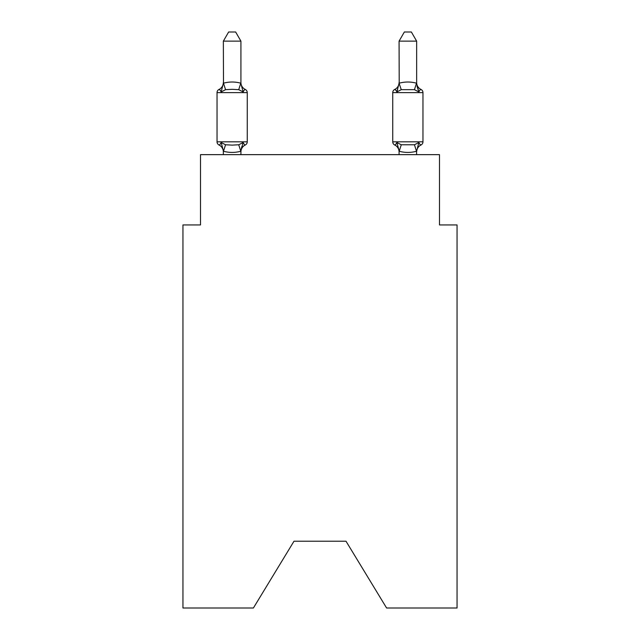 <?xml version="1.0" encoding="UTF-8"?>
<svg xmlns="http://www.w3.org/2000/svg" width="640" height="640" viewBox="0 0 640 640"><rect width="100%" height="100%" fill="white"/><g stroke="black" fill="none" stroke-linecap="round" stroke-linejoin="round"><path stroke-width="0.96" d="M346.008 541.224L386.6 608L457.056 608L457.056 224.936L439.488 224.936L439.488 154.648L200.512 154.648L200.512 224.936L182.944 224.936L182.944 608L253.4 608L293.992 541.224L346.008 541.224L293.992 541.224M240.928 151.936A7.728 7.728 0 0 1 245.28 144.984C245.056 145.488 244.336 144.664 243.12 142.512L240.784 151.256C235.016 152.808 229.248 152.808 223.496 151.256L221.16 142.512C219.944 144.664 219.232 145.488 219.008 144.984A3.512 3.512 0 0 1 217.032 141.824A3.512 3.512 0 0 0 219.008 144.984C219.232 145.488 219.944 144.664 221.16 142.512C219.944 144.664 219.232 145.488 219.008 144.984C219.232 145.488 219.944 144.664 221.16 142.512C219.944 144.664 219.232 145.488 219.008 144.984A3.512 3.512 0 0 1 217.032 141.824A3.512 3.512 0 0 0 219.008 144.984C219.232 145.488 219.944 144.664 221.16 142.512C219.944 144.664 219.232 145.488 219.008 144.984A3.512 3.512 0 0 1 217.032 141.824A3.512 3.512 0 0 0 219.008 144.984C219.232 145.488 219.944 144.664 221.16 142.512C219.944 144.664 219.232 145.488 219.008 144.984A3.512 3.512 0 0 1 217.032 141.824A3.512 3.512 0 0 0 219.008 144.984C219.232 145.488 219.944 144.664 221.16 142.512C219.944 144.664 219.232 145.488 219.008 144.984A3.512 3.512 0 0 1 217.032 141.824A3.512 3.512 0 0 0 219.008 144.984C219.232 145.488 219.944 144.664 221.16 142.512L225.552 144.768L232.144 145.12L238.736 144.768L243.12 142.512C244.336 144.664 245.056 145.488 245.28 144.984C245.056 145.488 244.336 144.664 243.12 142.512C244.336 144.664 245.056 145.488 245.28 144.984C245.056 145.488 244.336 144.664 243.12 142.512C244.336 144.664 245.056 145.488 245.28 144.984C245.056 145.488 244.336 144.664 243.12 142.512C244.336 144.664 245.056 145.488 245.28 144.984C245.056 145.488 244.336 144.664 243.12 142.512C244.336 144.664 245.056 145.488 245.28 144.984C245.056 145.488 244.336 144.664 243.12 142.512C244.336 144.664 245.056 145.488 245.28 144.984A3.512 3.512 0 0 0 247.256 141.824L247.256 92.624A3.512 3.512 0 0 0 245.28 89.464C245.056 88.96 244.336 89.784 243.12 91.936C244.336 89.784 245.056 88.96 245.28 89.464C245.056 88.96 244.336 89.784 243.12 91.936C244.336 89.784 245.056 88.96 245.28 89.464C245.056 88.96 244.336 89.784 243.12 91.936C244.336 89.784 245.056 88.96 245.28 89.464C245.056 88.96 244.336 89.784 243.12 91.936C244.336 89.784 245.056 88.96 245.28 89.464C245.056 88.96 244.336 89.784 243.12 91.936C244.336 89.784 245.056 88.96 245.28 89.464C245.056 88.96 244.336 89.784 243.12 91.936C244.336 89.784 245.056 88.96 245.28 89.464A7.728 7.728 0 0 1 240.928 82.512L240.928 83.544L240.928 82.512M240.928 41.136L223.352 41.136L228.632 32L235.648 32L240.928 41.136L240.928 83.544L243.12 91.936L238.736 89.672L232.144 89.32L225.552 89.672L221.16 91.936C219.944 89.784 219.232 88.96 219.008 89.464A3.512 3.512 0 0 0 217.032 92.624A3.512 3.512 0 0 1 219.008 89.464L220.008 89.944L219.008 89.464A3.512 3.512 0 0 0 217.032 92.624A3.512 3.512 0 0 1 219.008 89.464A3.512 3.512 0 0 0 217.032 92.624A3.512 3.512 0 0 1 219.008 89.464L220.008 89.944L219.008 89.464A3.512 3.512 0 0 0 217.032 92.624A3.512 3.512 0 0 1 219.008 89.464A3.512 3.512 0 0 0 217.032 92.624A3.512 3.512 0 0 1 219.008 89.464L220.008 89.944M240.928 150.896L241.752 146.76L240.928 150.896M416.648 154.648L416.504 151.256C410.728 152.808 404.968 152.808 399.216 151.256L396.88 142.512C395.664 144.664 394.944 145.488 394.72 144.984C394.944 145.488 395.664 144.664 396.88 142.512C395.664 144.664 394.944 145.488 394.72 144.984C394.944 145.488 395.664 144.664 396.88 142.512L401.264 144.768L414.448 144.768L418.84 142.512C420.056 144.664 420.768 145.488 420.992 144.984C420.768 145.488 420.056 144.664 418.84 142.512C420.056 144.664 420.768 145.488 420.992 144.984L419.992 144.504M420.992 89.464A7.728 7.728 0 0 1 416.648 82.512A7.728 7.728 0 0 0 420.992 89.464A3.512 3.512 0 0 1 422.968 92.624A3.512 3.512 0 0 0 420.992 89.464A7.728 7.728 0 0 1 416.648 82.512A7.728 7.728 0 0 0 420.992 89.464A3.512 3.512 0 0 1 422.968 92.624A3.512 3.512 0 0 0 420.992 89.464C420.768 88.96 420.056 89.784 418.84 91.936C420.056 89.784 420.768 88.96 420.992 89.464C420.768 88.96 420.056 89.784 418.84 91.936C420.056 89.784 420.768 88.96 420.992 89.464C420.768 88.96 420.056 89.784 418.84 91.936C420.056 89.784 420.768 88.96 420.992 89.464C420.768 88.96 420.056 89.784 418.84 91.936C420.056 89.784 420.768 88.96 420.992 89.464C420.768 88.96 420.056 89.784 418.84 91.936C420.056 89.784 420.768 88.96 420.992 89.464C420.768 88.96 420.056 89.784 418.84 91.936L417.008 86.192L418.84 91.936C420.056 89.784 420.768 88.96 420.992 89.464A7.728 7.728 0 0 1 416.648 82.512A7.728 7.728 0 0 0 420.992 89.464A3.512 3.512 0 0 1 422.968 92.624L422.968 141.824A3.512 3.512 0 0 1 420.992 144.984C420.768 145.488 420.056 144.664 418.84 142.512C420.056 144.664 420.768 145.488 420.992 144.984C420.768 145.488 420.056 144.664 418.84 142.512C420.056 144.664 420.768 145.488 420.992 144.984A7.728 7.728 0 0 0 416.648 151.936M416.648 83.232L416.648 41.136L399.072 41.136L399.216 83.184C404.984 81.632 410.752 81.632 416.504 83.184L418.84 91.936L417.008 86.192L418.84 91.936L417.008 86.192L418.84 91.936L414.448 89.672L401.264 89.672L396.88 91.936C395.664 89.784 394.944 88.96 394.72 89.464L395.728 89.944M399.072 150.896L399.072 154.648M394.72 144.984A7.728 7.728 0 0 1 399.072 151.936A7.728 7.728 0 0 0 394.72 144.984A7.728 7.728 0 0 1 399.072 151.936A7.728 7.728 0 0 0 394.72 144.984A7.728 7.728 0 0 1 399.072 151.936A7.728 7.728 0 0 0 394.72 144.984C394.944 145.488 395.664 144.664 396.88 142.512C395.664 144.664 394.944 145.488 394.72 144.984C394.944 145.488 395.664 144.664 396.88 142.512C395.664 144.664 394.944 145.488 394.72 144.984A3.512 3.512 0 0 1 392.744 141.824L422.968 141.824M401.264 89.672L399.072 83.232L396.88 91.936C395.664 89.784 394.944 88.96 394.72 89.464C394.944 88.96 395.664 89.784 396.88 91.936L397.696 89.152L396.88 91.936C395.664 89.784 394.944 88.96 394.72 89.464A3.512 3.512 0 0 0 392.744 92.624L392.744 141.824M219.008 89.464C219.232 88.96 219.944 89.784 221.16 91.936C219.944 89.784 219.232 88.96 219.008 89.464C219.232 88.96 219.944 89.784 221.16 91.936C219.944 89.784 219.232 88.96 219.008 89.464A3.512 3.512 0 0 0 217.032 92.624A3.512 3.512 0 0 1 219.008 89.464C219.232 88.96 219.944 89.784 221.16 91.936C219.944 89.784 219.232 88.96 219.008 89.464A7.728 7.728 0 0 0 223.352 82.512M223.352 41.136L223.496 83.184C229.272 81.632 235.032 81.632 240.784 83.184L240.928 83.544M223.352 151.936L223.352 150.896L223.352 151.936A7.728 7.728 0 0 0 219.008 144.984A3.512 3.512 0 0 1 217.032 141.824L247.256 141.824M396.88 91.936C395.664 89.784 394.944 88.96 394.72 89.464C394.944 88.96 395.664 89.784 396.88 91.936C395.664 89.784 394.944 88.96 394.72 89.464A7.728 7.728 0 0 0 399.072 82.512M247.256 92.624L217.032 92.624L217.032 141.824M221.16 91.936L223.352 83.232M240.928 154.648L240.928 151.216M223.352 154.648L223.352 151.216M418.84 142.512L416.648 151.216M399.072 41.136L404.352 32L411.368 32L416.648 41.136M225.552 144.768L223.496 151.256M238.736 144.768L240.784 151.256M223.496 83.184L225.552 89.672M240.784 83.184L238.736 89.672M422.968 92.624L392.744 92.624M416.504 151.256L414.448 144.768M399.216 151.256L401.264 144.768M414.448 89.672L416.504 83.184"/></g></svg>
